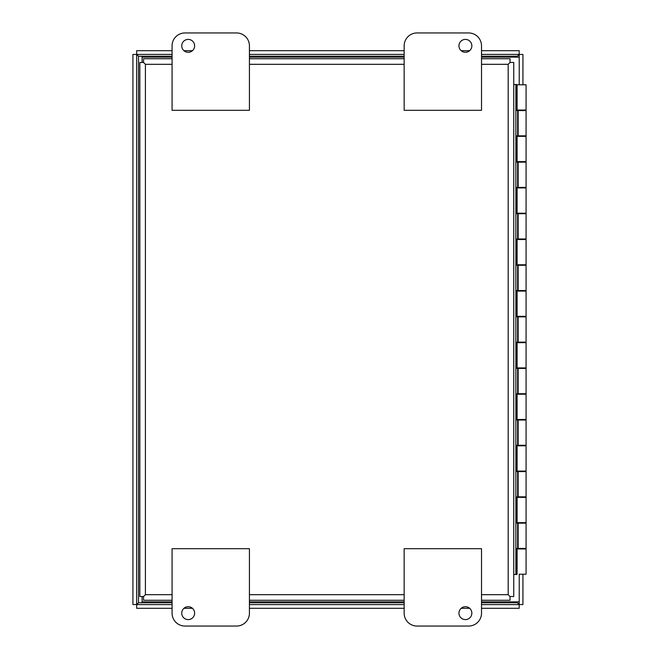 <?xml version="1.0" encoding="UTF-8"?>
<svg xmlns="http://www.w3.org/2000/svg" width="659" height="659" viewBox="0 0 659 659"><rect width="100%" height="100%" fill="white"/><g stroke="black" fill="none" stroke-linecap="round" stroke-linejoin="round"><path stroke-width="0.99" d="M172.073 57.135L142.105 57.135L142.105 62.457M142.105 596.543L142.105 601.865L172.073 601.865M519.218 57.135L481.515 57.135M404.156 57.135L249.431 57.135M249.431 601.865L404.156 601.865M481.515 601.865L519.218 601.865M517.101 110.053L526.071 110.053L526.071 84.78L517.101 84.78L517.101 110.572M517.101 162.139L517.101 161.628L526.071 161.628L526.071 136.355L517.101 136.355L517.101 135.836M517.101 161.628L517.101 136.355M517.101 213.714L517.101 213.203L526.071 213.203L526.071 187.93L517.101 187.93L517.101 187.411M517.101 213.203L517.101 187.93M517.101 265.289L517.101 264.778L526.071 264.778L526.071 239.505L517.101 239.505L517.101 238.986M517.101 264.778L517.101 239.505M517.101 316.864L517.101 316.345L526.071 316.345L526.071 291.08L517.101 291.08L517.101 290.561M517.101 316.345L517.101 291.08M517.101 368.439L517.101 367.92L526.071 367.92L526.071 342.655L517.101 342.655L517.101 342.136M517.101 367.92L517.101 342.655M517.101 420.014L517.101 419.495L526.071 419.495L526.071 394.222L517.101 394.222L517.101 393.711M517.101 419.495L517.101 394.222M517.101 471.589L517.101 471.07L526.071 471.07L526.071 445.797L517.101 445.797L517.101 445.286M517.101 471.07L517.101 445.797M517.101 523.164L517.101 522.645L526.071 522.645L526.071 497.372L517.101 497.372L517.101 496.861M517.101 522.645L517.101 497.372M519.218 574.22L526.071 574.22L526.071 548.947L517.101 548.947L517.101 548.428M517.101 574.22L517.101 548.947M523.905 574.22L519.267 574.22M519.267 548.947L519.267 548.428M519.267 523.164L519.267 522.645M519.267 497.372L519.267 496.861M519.267 471.589L519.267 471.07M519.267 445.797L519.267 445.286M519.267 420.014L519.267 419.495M519.267 394.222L519.267 393.711M519.267 368.439L519.267 367.92M519.267 342.655L519.267 342.136M519.267 316.864L519.267 316.345M519.267 291.08L519.267 290.561M519.267 265.289L519.267 264.778M519.267 239.505L519.267 238.986M519.267 213.714L519.267 213.203M519.267 187.93L519.267 187.411M519.267 162.139L519.267 161.628M519.267 136.355L519.267 135.836M519.267 110.572L519.267 110.053M519.267 84.78L523.905 84.78M523.905 110.572L523.905 110.053M523.905 136.355L523.905 135.836M523.905 162.139L523.905 161.628M523.905 187.93L523.905 187.411M523.905 213.714L523.905 213.203M523.905 239.505L523.905 238.986M523.905 265.289L523.905 264.778M523.905 291.08L523.905 290.561M523.905 316.864L523.905 316.345M523.905 342.655L523.905 342.136M523.905 368.439L523.905 367.92M523.905 394.222L523.905 393.711M523.905 420.014L523.905 419.495M523.905 445.797L523.905 445.286M523.905 471.589L523.905 471.07M523.905 497.372L523.905 496.861M523.905 523.164L523.905 522.645M523.905 548.947L523.905 548.428M518.147 187.411L526.071 187.411L526.071 162.139L516.821 162.139L516.821 135.836L526.071 135.836L526.071 110.572L516.821 110.572L516.821 84.525L515.865 84.525L515.865 574.475L516.821 574.475L516.821 548.428L526.071 548.428L526.071 523.164L516.821 523.164L516.821 496.861L526.071 496.861L526.071 471.589L516.821 471.589L516.821 445.286L526.071 445.286L526.071 420.014L516.821 420.014L516.821 393.711L526.071 393.711L526.071 368.439L516.821 368.439L516.821 342.136L526.071 342.136L526.071 316.864L516.821 316.864L516.821 290.561L526.071 290.561L526.071 265.289L516.821 265.289L516.821 238.986L526.071 238.986L526.071 213.714L516.821 213.714L516.821 187.411L518.147 187.411L518.147 162.139M518.147 290.561L518.147 265.289M518.147 393.711L518.147 368.439M518.147 496.861L518.147 471.589M518.147 548.428L518.147 523.164M518.147 445.286L518.147 420.014M518.147 342.136L518.147 316.864M518.147 238.986L518.147 213.714M518.147 135.836L518.147 110.572M519.218 110.053L519.218 110.572M519.218 135.836L519.218 136.355M519.218 161.628L519.218 162.139M519.218 187.411L519.218 187.93M519.218 213.203L519.218 213.714M519.218 238.986L519.218 239.505M519.218 264.778L519.218 265.289M519.218 290.561L519.218 291.08M519.218 316.345L519.218 316.864M519.218 342.136L519.218 342.655M519.218 367.92L519.218 368.439M519.218 393.711L519.218 394.222M519.218 419.495L519.218 420.014M519.218 445.286L519.218 445.797M519.218 471.07L519.218 471.589M519.218 496.861L519.218 497.372M519.218 522.645L519.218 523.164M519.218 548.428L519.218 548.947M517.644 162.139L517.644 187.411M517.644 265.289L517.644 290.561M517.644 368.439L517.644 393.711M517.644 471.589L517.644 496.861M517.644 523.164L517.644 548.428M517.644 420.014L517.644 445.286M517.644 316.864L517.644 342.136M517.644 213.714L517.644 238.986M517.644 110.572L517.644 135.836M481.515 58.733L510.025 58.733L510.025 62.448L508.18 64.31L510.025 62.448L513.748 62.457L513.748 84.525L515.865 84.525M481.515 600.267L510.025 600.267L510.025 596.552L508.18 594.69L510.033 596.543L513.748 596.543L513.748 574.475L515.865 574.475M517.356 57.135L517.356 56.262L519.218 54.442L519.218 84.78M172.073 56.262L138.497 56.262L136.635 54.442L138.497 56.262L136.677 54.409L172.073 54.409M481.515 602.738L517.356 602.738L519.218 604.558L517.356 602.738L519.177 604.591L481.515 604.591M172.073 608.306L136.677 608.306L136.677 604.591L138.497 602.738L136.635 604.558L136.635 54.442L132.929 54.442L132.929 604.558L136.635 604.558L138.497 602.738L136.677 604.591L172.073 604.591M481.515 50.694L519.177 50.694L519.177 54.409L481.515 54.409M404.156 54.409L249.431 54.409M172.073 602.738L138.497 602.738L138.497 56.262L136.677 54.409L136.677 50.694L172.073 50.694M522.925 574.475L522.925 604.558L519.218 604.558L519.218 574.475M481.515 56.262L517.356 56.262L519.218 54.442L522.925 54.442L522.925 84.525M249.431 604.591L404.156 604.591M517.356 601.865L517.356 602.738L519.177 604.591L519.177 608.306L481.515 608.306M469.645 50.694L461.152 50.694M404.156 50.694L249.431 50.694M192.436 50.694L183.935 50.694M183.935 608.306L192.436 608.306M249.431 608.306L404.156 608.306M461.152 608.306L469.645 608.306M458.952 45.842A6.45 6.45 0 0 1 465.394 39.4A6.45 6.45 0 0 1 471.844 45.842A6.45 6.45 0 0 1 465.394 52.292A6.45 6.45 0 0 1 458.952 45.842M468.623 32.95A12.892 12.892 0 0 1 481.515 45.842L481.515 110.308L404.156 110.308L404.156 45.842A12.892 12.892 0 0 1 417.048 32.95L468.623 32.95M194.636 613.158A6.45 6.45 0 0 1 188.186 619.6A6.45 6.45 0 0 1 181.744 613.158A6.45 6.45 0 0 1 188.186 606.708A6.45 6.45 0 0 1 194.636 613.158M184.965 626.05A12.892 12.892 0 0 1 172.073 613.158L172.073 548.692L249.431 548.692L249.431 613.158A12.892 12.892 0 0 1 236.54 626.05L184.965 626.05M471.844 613.158A6.45 6.45 0 0 1 465.394 619.6A6.45 6.45 0 0 1 458.952 613.158A6.45 6.45 0 0 1 465.394 606.708A6.45 6.45 0 0 1 471.844 613.158M181.744 45.842A6.45 6.45 0 0 1 188.186 39.4A6.45 6.45 0 0 1 194.636 45.842A6.45 6.45 0 0 1 188.186 52.292A6.45 6.45 0 0 1 181.744 45.842M236.54 32.95L184.965 32.95A12.892 12.892 0 0 0 172.073 45.842L172.073 110.308L249.431 110.308L249.431 45.842A12.892 12.892 0 0 0 236.54 32.95M172.073 600.267L143.555 600.267L143.555 596.552L145.408 594.69L143.555 596.552L139.84 596.543L139.84 62.457L143.547 62.457L145.408 64.31L143.547 62.457L143.555 58.733L172.073 58.733M249.431 58.733L404.156 58.733M139.84 62.457L139.84 596.543M404.156 600.267L249.431 600.267M513.748 62.457L513.748 596.543M417.048 626.05L468.623 626.05A12.892 12.892 0 0 0 481.515 613.158L481.515 548.692L404.156 548.692L404.156 613.158A12.892 12.892 0 0 0 417.048 626.05M404.156 56.262L249.431 56.262M249.431 602.738L404.156 602.738M172.073 594.69L145.408 594.69L145.408 64.31L172.073 64.31M249.431 64.31L404.156 64.31M481.515 64.31L508.18 64.31L508.18 594.69L481.515 594.69M404.156 594.69L249.431 594.69"/></g></svg>
